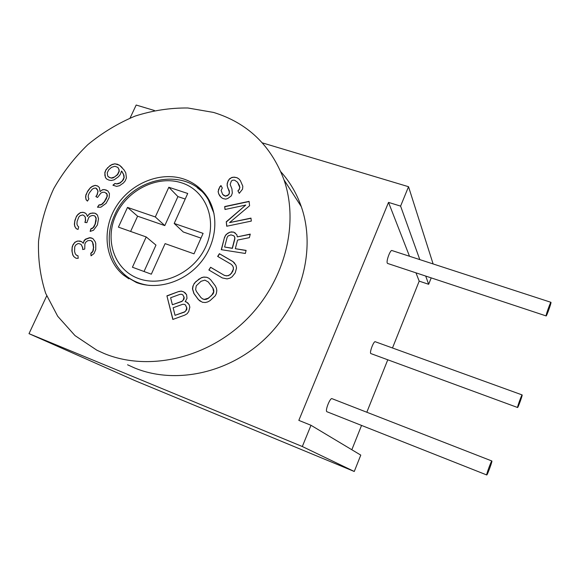 <?xml version="1.0" encoding="UTF-8"?>
<svg xmlns="http://www.w3.org/2000/svg" width="580" height="580" viewBox="0 0 580 580"><rect width="100%" height="100%" fill="white"/><g stroke="black" fill="none" stroke-linecap="round" stroke-linejoin="round"><path stroke-width="0.87" d="M104.299 353.575L96.853 350.197L74.994 335.588L57.695 316.252L45.646 293.27C40.288 276.544 37.925 259.159 38.548 241.12C40.854 223.082 45.914 205.595 53.722 188.674C62.959 172.391 74.334 157.709 87.848 144.63C102.348 132.719 118.103 123.206 135.104 116.087C152.525 110.504 170.114 107.807 187.855 107.989L213.534 112.426C247.5 122.88 270.99 145.362 284.004 179.865C299.548 224.619 284.439 282.793 245.159 320.791C205.944 358.839 147.784 371.541 104.299 353.575M183.418 178.908C159.978 171.267 130.71 183.41 116.334 206.313C101.797 229.114 104.501 259.419 123.409 275.021L136.474 282.554C157.093 290.348 184.092 282.264 200.209 263.059C216.398 243.912 219.407 216.478 207.952 198.077C202.057 188.775 193.887 182.381 183.418 178.908M185.158 301.745L186.992 298.33L186.586 294.64L183.701 291.87L181.337 291.102L178.742 291.508L166.909 295.844L172.826 319.45L184.774 315.121L187.144 313.715L188.746 311.467L189.834 307.204L189.181 304.681L186.281 301.883L185.158 301.745L186.281 301.883M192.951 285.889L192.458 288.862L193.887 293.516L198.389 299.613L202.376 302.26L205.291 302.528L207.596 301.97L210.032 300.665L215.252 295.8L216.34 293.611L216.819 290.609L216.442 288.296L215.339 285.933L210.779 279.879L208.844 278.212L206.792 277.284L203.899 277.044L201.615 277.602L195.844 281.619L194.039 283.721L193.111 286.02L194.039 283.721M232.885 261.522L219.399 253.692L217.645 256.404L231.123 264.255L232.58 265.727L233.312 267.409L233.305 269.287L231.391 273.202L229.774 274.775L228.012 275.63L226.106 275.768L224.069 275.195L210.612 267.264L208.851 269.983L222.299 277.936L227.121 278.893L230.057 278.095L232.116 276.776L235.204 272.919L236.538 268.032L235.951 265.183L232.885 261.522L234.798 263.276M235.32 248.704L237.546 240.076L249.356 237.662L250.263 234.11L237.307 236.879L236.807 234.697L233.769 232.138L230.079 232.101L227.657 233.305L225.613 235.088L224.445 237.532L221.277 249.668L245.325 253.467L246.108 250.4L235.32 248.704L246.079 250.524M250.973 218.109L229.535 222.611L249.588 205.755L249.095 201.34L224.685 206.552L224.989 209.489L245.768 205.059L226.258 221.785L226.715 226.236L251.307 221.089L250.973 218.109M222.299 188.043L220.973 185.564L219.805 186.804L218.109 191.632L218.747 193.981L221.198 197.454L223.017 198.57L225.765 199.136L227.853 198.447L231.355 195.815L232.319 193.038L231.927 188.877L230.158 184.454L231.362 181.004L232.754 180.177L234.595 180.17L237.561 182.236L239.794 187.492L239.076 189.573L237.901 190.82L239.257 193.329L242.556 189.16L242.824 186.245L240.352 180.569L238.757 178.778L236.93 177.683L234.182 177.139L231.884 177.422L229.564 178.807L228.157 180.735L227.193 183.49L227.15 185.694L229.339 192.06L229.078 193.865L227.911 195.112L225.359 196.076L222.633 194.409L221.103 190.392L222.299 188.043M91.14 237.836L89.574 237.691L85.535 239.163L84.093 240.526L83.266 243.274L84.296 240.671L85.739 239.308L89.777 237.836L92.757 238.452L95.084 241.49L95.765 243.382L95.743 249.56L93.982 253.59L91.024 255.831L90.821 253.3L92.749 251.299L93.489 247.522L92.525 242.099L90.835 240.454L87.732 240.678L85.775 242.172L84.876 243.919L84.752 249.067L82.715 249.552L82.556 247.537L81.309 244.76L80.214 243.999L78.104 243.477L75.647 245.086L74.74 246.826L74.573 251.474L75.269 253.873L76.393 255.149L78.003 255.794L78.191 258.325L76.118 258.296L73.928 256.751L76.118 258.296M83.266 243.274L81.584 241.635L77.916 240.975L74.914 242.201L73.036 244.688L72.174 246.928L71.92 250.56L72.761 254.975L73.928 256.751M97.454 215.02L94.895 213.164L90.85 213.222L89.117 214.063L87.478 216.47L86.543 214.288L85.34 213.114L83.527 212.381L80.475 212.555L78.003 214.339L76.495 216.238L74.813 220.712L74.363 224.3L74.798 226.439L76.212 228.694L78.032 229.433L78.699 226.903L77.502 225.714L76.93 224.083L77.111 221.502L78.793 217.021L80.163 215.63L82.86 214.897L84.549 216.13L85.26 217.254L85.441 220.4L84.912 222.423L86.869 222.655L88.682 217.652L90.059 216.253L92.278 215.463L94.243 215.695L95.091 216.311L96.041 218.508L95.084 224.141L93.177 227.585L90.814 228.875L90.147 231.42L93.503 230.253L97.418 224.946L98.499 218.79L97.454 215.02M109.453 193.582L107.807 190.885L104.197 189.551L102.377 189.783L100.122 191.596L99.354 187.55L97.991 186.216L95.229 185.339L92.445 186.252L90.487 187.608L88.08 190.53L85.92 194.807L85.594 197.055L86.094 199.759L87.45 201.108L88.885 198.846L88.218 197.273L88.254 195.475L89.276 192.995L92.256 189.167L93.931 188.261L95.736 188.021L97.643 190.262L97.897 191.61L97.012 194.764L95.867 196.569L97.52 197.468L100.797 193.169L102.479 192.263L104.712 192.248L106.923 194.046L107.032 196.533L104.291 201.753L101.456 204.486L98.934 204.943L97.498 207.212L100.855 207.212L106.097 203.341L109.12 197.664L109.453 193.582M112.926 185.201L116.609 186.368L119.531 185.709L123.511 182.917L125.258 180.793L126.411 177.937L125.795 172.898L124.134 170.005L119.618 165.293L114.963 163.792L112.063 164.459L109.75 165.837L105.995 169.679L104.835 172.499L105.415 177.502L106.575 178.959L108.837 180.083L111.222 180.489L114.137 179.836L118.501 176.697L120.241 174.587L121.51 171.035L123.46 174.29L124.004 177.531L122.438 180.735L119.987 182.838L116.66 183.846L114.963 183.447L112.926 185.201M280.901 171.847C289.877 181.866 296.677 193.466 301.303 206.661C316.027 248.682 302.216 302.811 265.872 338.002C229.571 373.237 175.45 384.866 134.567 367.959L127.564 364.784M262.341 142.868L408.53 186.709L400.599 206.11L388.52 202.391L298.83 420.377L310.996 425.285L302.318 446.52L29 333.66L46.69 295.916M130.079 118.044L136.177 105.038L154.461 110.519M310.996 425.285L360.774 455.104L354.264 471.482L134.973 380.639L29 333.66M431.208 277.885L428.663 284.294L419.195 281.133L392.486 347.978M387.752 359.839L366.821 412.242M361.55 425.43L351.835 449.747M388.52 202.391L409.502 256.251M415.962 272.839L419.195 281.133M522.145 394.929L375.289 341.75C373.825 340.67 369.373 352.219 370.75 353.532L517.585 407.508C517.875 408.139 522.312 396.06 522.174 395.024L522.145 394.929C521.877 394.24 517.367 406.515 517.556 407.428L517.585 407.508M550.942 302.31L392.015 250.56C390.427 249.313 386.026 261.065 387.302 263.139L387.686 263.48M332.13 398.736L332.028 398.677C330.172 397.43 324.887 410.72 326.859 411.691L327.062 411.771M400.599 206.11L419.797 259.608M425.705 276.065L428.663 284.294M354.264 471.482L302.318 446.52M433.115 263.943L408.53 186.709M550.993 302.586L550.978 302.325C550.703 301.462 546.15 313.961 546.106 315.694L546.121 315.926C546.411 316.724 550.891 304.449 550.993 302.586M491.898 461.035L491.876 460.998C491.477 460.288 486.2 474.534 486.714 474.94L486.736 474.962C487.157 475.6 492.348 461.6 491.898 461.035M128.753 278.82L121.691 271.824M197.273 187.739L205.03 193.887M208.88 199.643L207.343 198.266M149.481 285.44C140.244 284.301 132.218 280.916 125.396 275.297C108.793 261.79 104.559 236.234 114.63 215.079C130.95 176.037 188.833 165.662 208.343 199.81L214.006 213.469M206.001 246.174C194.612 272.484 162.306 287.695 138.323 278.458C114.166 269.606 104.262 239.714 116.022 214.832C127.433 189.827 157.666 174.913 181.634 182.845C205.762 190.399 217.754 219.994 206.001 246.174M165.104 243.629L151.329 274.188L132.428 267.235L146.211 236.952L118.407 227.135L127.506 207.408L155.309 216.956L168.823 187.253L187.717 193.474L174.203 223.452L203.101 233.377L194.01 253.83L165.104 243.629M146.211 236.952L155.969 245.108L144.028 271.505M130.601 231.442L137.598 216.195L127.506 207.408M155.309 216.956L164.8 225.598L177.922 196.598L168.823 187.253M137.598 216.195L164.8 225.598M177.922 196.598L185.216 199.027M174.203 223.452L183.28 231.986L200.999 238.112M186.448 302.006L188.297 303.355M172.956 319.399L166.909 295.844M167.083 295.967L178.742 291.508M178.908 291.638L181.337 291.102M181.504 291.232L183.701 291.87M183.867 292.001L185.709 293.335M172.383 304.754L181.96 301.448L184.056 299.041L184.165 297.359L182.859 294.908L183.998 297.228L183.149 300.281L181.794 301.325L172.383 304.754L170.614 297.75L180.003 294.321L181.612 294.277L182.859 294.908M175.044 315.332L184.665 312.018L186.767 309.604L186.876 307.907L185.433 304.942L186.709 307.784L185.861 310.858L184.498 311.902L175.044 315.332L173.137 307.77L182.562 304.34L184.179 304.297L185.433 304.942M200.361 301.325L198.548 299.737L194.046 293.647L192.625 288.985L193.111 286.02M194.198 283.852L195.844 281.619M196.004 281.757L199.208 278.9M199.368 279.038L201.615 277.602M201.775 277.74L203.899 277.044M204.058 277.182L206.792 277.284M206.944 277.421L208.844 278.212M208.996 278.342L210.779 279.879M200.934 297.562L202.725 298.976L204.479 299.512L206.357 299.302L208.358 298.337L213.15 293.821L213.81 291.979L213.744 290.08L212.947 288.115L208.242 281.923L212.795 287.985L213.657 291.856L211.599 295.474L208.206 298.214L204.319 299.389L202.565 298.845L200.934 297.562L196.417 291.472L195.641 289.514L196.25 285.795L201.013 281.307L204.863 280.133L208.242 281.923M217.819 256.505L219.552 253.837L233.03 261.667M209.025 270.091L210.612 267.264M210.765 267.402L224.069 275.195M224.213 275.333L226.106 275.768M226.258 275.906L228.012 275.63M228.157 275.768L229.774 274.775M229.919 274.913L231.391 273.202M231.536 273.339L232.565 271.375M232.71 271.512L233.305 269.287M233.45 269.432L233.312 267.409M233.457 267.547L232.58 265.727M232.725 265.872L231.123 264.255M221.451 249.697L224.445 237.532M224.59 237.684L225.613 235.088M225.758 235.241L227.657 233.305M227.802 233.464L230.079 232.101M230.224 232.261L231.732 231.833M231.877 231.986L233.769 232.138M233.907 232.297L235.299 233.03M250.219 234.305L237.307 236.879M224.605 247.022L232.392 248.37L234.886 238.743L234.769 237.148L233.87 235.828L234.624 236.995L234.74 238.59L232.254 248.225L224.605 247.022L227.113 237.416L228.012 235.98L230.949 234.856L233.87 235.828M229.535 222.611L250.995 218.298M226.845 226.207L226.258 221.785M226.403 221.944L245.768 205.059M225.112 209.46L224.685 206.552M224.83 206.719L249.117 201.528M223.764 195.38L222.633 194.409M223.909 195.547L225.359 196.076M225.504 196.25L226.976 195.663M227.121 195.837L227.911 195.112M228.049 195.286L229.078 193.865M229.223 194.039L229.339 192.06M229.484 192.234L229.136 190.537M229.281 190.711L227.802 188.043M227.94 188.217L227.15 185.694M227.295 185.868L227.193 183.49M227.331 183.664L228.157 180.735M228.295 180.909L229.564 178.807M229.702 178.981L231.884 177.422M232.022 177.603L234.182 177.139M234.32 177.321L236.93 177.683M237.068 177.864L238.757 178.778M238.895 178.959L240.388 180.634M239.286 193.299L237.901 190.82M238.039 190.994L239.076 189.573M239.206 189.747L239.794 187.492M239.931 187.666L239.359 185.549M239.496 185.723L237.561 182.236M219.972 196.192L218.747 193.981M218.892 194.155L218.109 191.632M218.254 191.806L218.617 189.145M218.762 189.319L219.805 186.804M219.95 186.977L221.082 185.774M91.343 237.974L92.865 238.576M91.205 255.729L90.821 253.3M91.024 253.438L91.807 252.554M92.01 252.692L92.749 251.299M92.952 251.437L93.177 250.168M93.38 250.306L93.489 247.522M93.692 247.66L93.242 244.492M93.445 244.637L92.525 242.099M92.728 242.244L91.937 241.215M82.904 249.501L82.556 247.537M82.766 247.674L81.309 244.76M81.512 244.905L80.214 243.999M78.003 255.852L76.393 255.149M74.139 256.889L72.761 254.975M72.971 255.113L72 251.568M72.203 251.706L71.92 250.56M72.13 250.705L72.174 246.928M72.384 247.073L73.036 244.688M73.247 244.825L74.914 242.201M75.124 242.346L76.901 241.215M77.111 241.36L77.916 240.975M78.126 241.12L79.982 241.005M80.192 241.135L81.693 241.737M90.4 231.369L90.814 228.875M91.009 229.027L91.93 228.484M92.126 228.636L93.177 227.585M93.373 227.737L93.931 226.628M94.134 226.78L95.084 224.141M95.287 224.293L95.874 221.096M96.07 221.248L96.041 218.508M96.237 218.66L95.809 217.435M96.012 217.587L95.091 216.311M85.144 222.452L85.441 220.4M85.644 220.552L85.26 217.254M85.463 217.406L84.549 216.13M76.364 228.759L74.798 226.439M75.008 226.591L74.363 224.3M74.573 224.453L74.813 220.712M75.016 220.864L75.081 219.704M75.284 219.856L76.495 216.238M76.705 216.391L78.003 214.339M78.206 214.499L80.475 212.555M80.678 212.708L82.548 212.273M82.751 212.432L83.527 212.381M83.73 212.541L85.47 213.237M89.117 214.063L87.478 216.47M89.32 214.216L90.85 213.222M91.045 213.382L92.938 212.94M93.133 213.099L94.895 213.164M95.098 213.324L96.36 213.955M97.766 207.256L98.934 204.943M99.129 205.102L100.05 204.943M100.246 205.102L101.456 204.486M101.652 204.646L102.443 203.805M102.638 203.964L104.291 201.753M104.487 201.92L106.017 199.027M106.205 199.194L107.032 196.533M107.22 196.7L107.184 195.402M107.38 195.569L106.923 194.046M107.119 194.213L106.379 193.147M96.091 196.692L97.012 194.764M97.208 194.931L97.897 191.61M98.093 191.77L97.643 190.262M97.839 190.429L96.563 188.471M87.464 201.086L86.094 199.759M86.297 199.919L85.594 197.055M85.796 197.222L85.92 194.807M86.123 194.967L87.507 191.436M87.71 191.596L88.08 190.53M88.276 190.697L90.487 187.608M90.683 187.775L92.445 186.252M92.641 186.419L95.229 185.339M95.424 185.506L97.165 185.774M97.36 185.941L98.129 186.354M102.377 189.783L100.122 191.596M102.573 189.95L104.197 189.551M104.385 189.718L106.14 189.986M106.336 190.153L107.909 191.001M113.151 185.332L114.963 183.447M115.152 183.613L116.66 183.846M116.848 184.012L118.472 183.526M118.661 183.693L119.987 182.838M120.176 183.012L122.438 180.735M122.626 180.902L123.373 179.314M123.554 179.488L124.004 177.531M124.193 177.705L123.939 175.733M124.12 175.907L123.46 174.29M123.641 174.464L122.097 171.76M122.286 171.934L121.51 171.035M106.662 179.002L105.415 177.502M105.603 177.676L104.777 174.993M104.973 175.167L104.835 172.499M105.031 172.673L105.995 169.679M106.184 169.853L107.728 167.576M107.916 167.75L109.75 165.837M109.939 166.01L112.063 164.459M112.252 164.633L114.963 163.792M115.152 163.973L117.349 164.191M117.53 164.365L119.618 165.293M119.806 165.467L122.112 167.518M108.315 176.849L111.469 178.154L113.274 177.835L117.631 174.703L119.19 171.52L119.125 169.73L117.878 167.395L118.936 169.556L119.001 171.339L117.443 174.529L114.593 176.98L111.28 177.987L109.591 177.589L107.735 176.124L107.213 172.905L108.772 169.73L111.606 167.286L114.912 166.279L117.878 167.395M387.563 263.436L546.121 315.926M332.028 398.677L491.876 460.998M326.939 411.735L486.736 474.962M284.004 179.865L301.303 206.661M123.409 275.021L127.933 278.161M209.88 201.514L208.343 199.81"/></g></svg>
